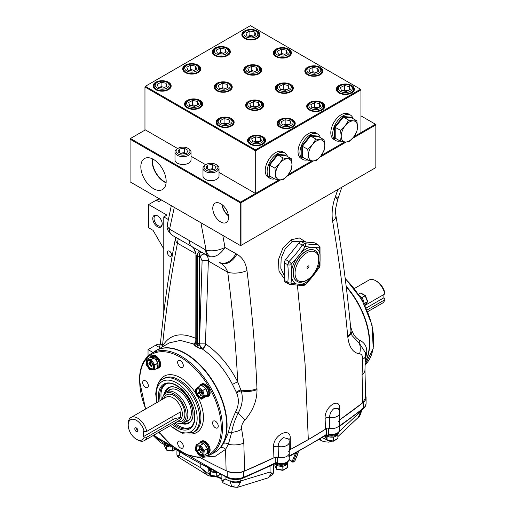 <?xml version="1.0" encoding="UTF-8"?>
<svg xmlns="http://www.w3.org/2000/svg" width="513" height="513" viewBox="0 0 513 513"><rect width="100%" height="100%" fill="white"/><g stroke="black" fill="none" stroke-linecap="round" stroke-linejoin="round"><path stroke-width="0.77" d="M157.485 226.72A6.682 3.854 60 0 1 152.765 218.544A6.682 3.854 60 0 1 157.485 215.813L157.485 215.813A6.682 3.854 60 0 1 162.211 223.995A6.682 3.854 60 0 1 157.485 226.72M157.812 216.018A5.79 3.341 -120 0 0 155.221 215.89A5.79 3.341 -120 0 0 154.336 220.532A5.79 3.341 -120 0 0 158.119 225.63A5.79 3.341 -120 0 0 161.011 225.919A5.79 3.341 -120 0 0 162.198 223.61M169.45 256.083A3.007 1.738 60 0 1 167.488 253.435A3.007 1.738 60 0 1 167.95 251.024A3.007 1.738 60 0 1 169.45 251.171A3.007 1.738 60 0 1 171.419 253.82A3.007 1.738 60 0 1 170.957 256.231A3.007 1.738 60 0 1 169.45 256.083M304.523 241.937L303.061 241.097L292.339 241.674L285.42 248.369L281.182 258.135L280.803 268.228L284.382 275.994M200.859 222.475L206.104 250.209L169.566 229.164L174.369 207.028M196.364 338.618C180.922 331.821 169.694 334.264 162.672 345.942L162.518 345.833C165.956 310.384 170.932 276.18 177.447 243.207L178.197 238.917L172.067 235.14C170.342 234.075 169.508 232.088 169.566 229.164A8.907 6.162 11.2 0 1 167.456 223.995L167.456 223.995C167.706 227.099 164.897 228.227 172.067 235.14L192.054 246.676A13.357 7.714 -60 0 1 189.291 240.565M278.36 457.372L273.897 457.801L273.596 446.919A4.45 2.527 178.1 0 1 278.161 446.419A8.016 4.63 0 0 0 286.895 445.412A8.016 4.63 0 0 0 289.249 442.142A8.016 8.016 0 0 0 288.607 439.006L283.644 437.615C280.239 439.59 278.412 442.527 278.161 446.419L278.36 457.372A8.016 4.63 0 0 0 289.249 453.05A8.016 4.63 180 0 1 277.238 457.064M325.127 418.377A4.45 2.539 178 0 1 329.558 417.531A8.016 4.63 180 0 0 337.278 416.332A8.016 4.63 180 0 0 339.625 413.055A8.016 8.016 0 0 0 338.381 408.771L334.021 408.528C331.206 410.83 329.712 413.824 329.558 417.531L329.763 428.464L325.441 429.234L325.127 418.377C324.312 406.815 340.055 396.395 339.715 408.746A4.45 2.469 -0.8 0 0 338.862 409.637M339.715 408.746L339.625 419.89M328.576 428.246A8.016 4.63 0 0 0 339.625 423.962A8.016 4.63 180 0 1 329.763 428.464M273.596 446.919C272.743 435.261 290.743 426.2 290.281 438.493A4.45 2.462 -0.5 0 0 288.915 439.853M290.281 438.493L290.364 449.491L289.249 450.408M199.974 251.248L201.885 252.351C200.032 251.614 199.236 252.864 199.493 256.115A1.513 0.872 180 0 1 197.351 256.115C197.441 253.185 198.313 251.562 199.974 251.248L193.722 247.638L196.344 255.532A1.513 0.872 180 0 1 195.902 254.916C196.203 254.204 195.677 252.242 194.324 249.029L192.439 246.9L193.722 247.638L177.857 238.481A8.907 8.266 120 0 1 177.819 238.462L172.067 235.14M362.082 374.804A15.14 8.323 -1.9 0 0 364.974 369.693L365.615 397.613L362.723 402.82L362.082 374.804L362.62 359.389C362.723 355.875 361.703 354.034 359.568 353.874C353.053 352.854 349.141 347.295 347.82 337.188L347.731 336.246C344.229 298.598 339.189 260.232 332.616 221.148C331.456 213.568 332.289 205.675 335.104 197.473L337.862 189.509M335.104 197.473A15.14 2.02 19 0 1 337.657 199.647L338.067 198.441L335.528 196.267M332.616 221.148A15.14 7.22 -9.6 0 0 335.893 215.55L335.893 215.55C335.508 212.222 335.464 209.727 335.771 208.054L337.657 199.647M364.974 369.693A15.14 8.323 -1.9 0 0 364.974 369.687L365.487 352.822L359.318 343.223L352.027 335.54L351.007 331.295A15.14 8.388 -5.9 0 0 350.95 330.898M362.62 359.389A15.14 6.502 3.6 0 0 365.468 355.9M359.568 353.874A15.14 12.863 -83.2 0 0 359.318 343.223A4.367 3.251 117.5 0 1 359.716 340.254C364.814 342.78 367.148 346.968 366.724 352.816L365.192 360.382M347.82 337.188A15.14 8.388 -5.9 0 0 351.007 331.295L350.93 330.5C347.455 292.897 342.44 254.576 335.893 215.55M347.731 336.246A15.14 8.259 -5.3 0 0 350.93 330.5M350.488 325.819L350.802 327.025C352.559 333.796 355.535 338.208 359.716 340.254M365.525 354.265A4.367 3.104 -173.2 0 1 366.724 352.816M365.102 362.011A58.777 33.935 -120 0 0 346.237 286.85M202.661 457.282L215.402 456.198L225.553 449.375L226.118 470.703C232.152 473.223 238.314 473.326 244.611 471.011L243.829 443.078L241.668 429.214C241.168 426.053 242.264 422.994 244.977 420.032C253.024 410.612 257.032 400.473 257 389.623L256.968 388.649C255.32 349.937 251.986 310.583 246.977 270.588C245.894 262.964 242.527 257.5 236.871 254.185A15.14 10.003 120 0 1 220.263 262.964C223.822 265.054 226.31 268.139 227.734 272.23C232.569 309.371 235.903 345.948 237.737 381.967C229.478 365.852 218.814 353.2 205.726 344.024A4.367 2.219 -55.4 0 1 202.359 349.045A4.367 1.975 120.2 0 0 205.418 343.864L199.486 343.832L199.608 344.89A4.45 2.571 -120 0 0 202.308 349.071L198.537 347.897A58.777 33.935 -120 0 0 195.158 345.948L193.529 343.999A4.45 2.571 -120 0 0 195.421 344.05L195.799 343.454A1.513 1.077 16 0 0 196.184 344.486A5.97 3.444 60 0 1 195.158 345.948M256.968 388.649A15.14 7.746 177.6 0 1 240.937 389.983A4.367 1.315 -25 0 0 236.269 392.137L236.64 392.932C239.218 399.236 238.872 405.559 235.608 411.907C232.12 419.39 229.689 426.329 228.323 432.722L223.706 443.367L220.212 447.875A4.367 3.347 41.7 0 1 225.553 449.375L228.381 444.277L231.684 432.369C232.645 426.476 234.768 420.096 238.064 413.228C242.271 405.898 243.335 398.447 241.251 390.868L237.737 381.967A4.367 0.603 153.7 0 0 232.485 384.461C224.668 369.411 214.626 357.606 202.359 349.045L199.608 344.89A1.513 0.603 167.9 0 1 197.511 345.249L197.351 256.115M201.885 252.351L205.636 254.519C207.515 255.673 208.419 257.84 208.355 261.021L205.418 343.864M246.977 270.588A15.14 6.784 172.9 0 1 227.734 272.23L208.355 261.021A4.45 2.475 1.8 0 0 202.103 260.905L200.262 256.558L199.493 256.115L199.486 343.832A1.513 0.872 180 0 1 197.351 343.832M205.79 250.081A13.357 7.041 120 0 0 208.143 255.968L205.636 254.519A4.45 3.636 -60 0 0 200.262 256.558M232.485 384.461L236.269 392.137M257 389.623A15.14 7.657 178.3 0 1 241.251 390.868A4.367 1.347 -24.2 0 0 236.64 392.932M244.977 420.032A15.14 1.744 -138.5 0 0 238.064 413.228A4.367 0.391 25.6 0 1 235.608 411.907M241.668 429.214A15.14 9.298 167.6 0 1 231.684 432.369A4.367 2.764 13.2 0 0 228.323 432.722M243.829 443.078A15.14 8.394 177.7 0 1 228.381 444.277A4.367 2.918 33.8 0 0 223.706 443.367M203.462 386.469A40.078 23.136 60 0 1 203.821 387.02M214.004 452.812A58.777 33.935 -120 0 0 220.192 447.894A58.777 33.935 -120 0 0 211.792 379.415A58.777 33.935 -120 0 0 156.119 350.52A58.777 33.935 -120 0 0 155.253 351.052M163.025 346.531A4.367 3.418 -150.5 0 0 162.672 345.942L162.435 346.467A4.367 3.335 -150.4 0 1 162.627 346.762M195.838 253.8L177.447 243.207A8.907 5.867 -169 0 1 175.452 238.423C168.976 271.755 164.025 306.293 160.595 342.03L160.595 342.03A8.907 5.386 -174.5 0 0 162.518 345.833L162.262 346.974M225.534 449.394A4.367 3.347 41.8 0 0 220.192 447.894L220.192 447.894M226.118 470.703A534.347 308.505 180 0 1 199.955 457.493A534.347 308.505 180 0 0 227.208 471.223A13.357 7.714 180 0 0 243.47 471.492A534.347 308.505 180 0 0 273.929 457.788M236.871 254.185L224.97 247.49L222.789 235.377M206.104 250.209A13.357 9.26 101.3 0 0 210.362 256.769C215.787 257.186 220.661 254.095 224.97 247.49C218.416 250.626 212.126 251.53 206.104 250.209M192.054 246.676L208.143 255.968L210.362 256.769M284.382 278.822L278.989 271.172L278.456 259.649L282.996 247.894L291.102 239.789L299.355 237.949L305.928 242.059M273.897 457.801L244.611 471.011M325.441 429.234L308.307 439.596L290.364 449.491M339.837 419.73L362.723 402.82M159.992 433.498A534.347 308.505 180 0 1 158.459 432.465A534.347 308.505 180 0 0 159.992 433.498M168.354 219.545L163.782 216.903L166.937 215.088L148.674 204.546L148.674 227.81L153.079 230.356L163.782 248.901M163.782 312.731L163.782 216.903M148.039 356.067L148.039 349.61L155.599 345.249A10.69 6.169 -60 0 1 160.28 344.422M153.002 352.476L148.039 349.61M160.082 199.172A10.69 6.169 120 0 0 156.228 200.179L158.748 201.635L161.544 200.019M156.228 200.179L148.674 204.546M155.599 345.249L158.748 347.07L159.902 346.403M175.452 238.423L175.638 237.205M196.344 255.532L196.184 344.486M195.902 254.916L195.799 343.454M196.344 343.248A1.513 0.872 180 0 1 195.902 342.626M195.902 341.671A4.367 3.014 -60.2 0 1 193.568 343.973L193.568 343.973A4.367 2.796 114.9 0 0 195.902 341.126M195.427 344.043L193.529 343.999M169.367 342.87L180.358 340.401L193.568 343.973M364.948 305.427L384.795 293.968A13.357 7.714 -120 0 0 375.689 280.714L375.689 280.714A13.357 7.714 -120 0 0 369.014 280.053L354.387 288.492M367.75 311.635L382.371 303.189A13.357 7.714 -120 0 0 384.795 299.784L367.071 310.019M376.952 281.445L375.689 280.714L376.952 281.445A11.575 6.682 60 0 1 384.737 292.481L384.795 293.968M384.795 299.784L384.737 298.303L383.878 297.803L366.186 308.018M383.878 297.803L383.878 294.5M146.756 437.217A13.357 7.714 60 0 1 144.333 440.622A13.357 7.714 60 0 1 137.651 439.962L136.394 439.231A11.575 6.682 -120 0 0 144.179 437.185L146.756 437.217L180.525 417.717A11.132 6.425 0 0 0 172.913 419.602L143.319 436.691L144.179 437.185M143.319 436.691L143.319 430.869L144.179 431.369A11.575 6.682 -120 0 0 136.394 420.327A11.575 6.682 -120 0 0 128.205 425.053L128.205 423.597A13.357 7.714 60 0 1 130.969 417.486A13.357 7.714 60 0 1 137.651 418.146A13.357 7.714 60 0 1 146.756 431.401L180.525 411.901L180.525 417.717M128.205 425.053A11.575 6.682 -120 0 0 136.394 439.231L137.651 439.962M134.816 428.874A2.225 1.282 -120 0 0 136.105 431.401A2.225 1.282 -120 0 0 137.862 431.279A2.225 1.282 -120 0 0 137.965 430.689A2.225 1.282 -120 0 0 135.83 427.759A2.225 1.282 -120 0 0 134.816 428.874M136.657 428.143A1.334 0.769 -120 0 0 136.535 428.605A1.334 0.769 -120 0 0 137.946 430.369M175.664 422.532A16.923 9.766 -120 0 0 178.447 423.334A16.923 9.766 -120 0 0 185.943 412.253A16.923 9.766 -120 0 0 174.176 394.151A16.923 9.766 -120 0 0 162.999 396.581A16.923 9.766 -120 0 0 162.3 399.396M162.999 396.581L163.5 395.356A17.814 10.286 60 0 1 166.359 391.913A17.814 10.286 60 0 1 175.266 392.791A17.814 10.286 60 0 1 186.905 408.489A17.814 10.286 60 0 1 184.173 422.763A17.814 10.286 60 0 1 179.762 423.514L178.447 423.334M144.179 431.369L146.756 431.401M161.377 399.928A24.938 14.396 60 0 1 160.954 395.241A24.938 14.396 60 0 1 165.494 384.224M209.631 455.095L213.844 452.896A58.764 33.929 -120 0 0 226.746 425.591A58.764 33.929 -120 0 0 200.621 365.961A58.764 33.929 -120 0 0 155.099 351.149L151.085 353.701A58.559 33.807 60 0 1 196.453 368.456A58.559 33.807 60 0 1 222.488 427.887A58.559 33.807 60 0 1 209.631 455.095L198.178 457.474L184.994 454.069L171.457 445.316L158.953 432.177M148.353 385.789A4.008 2.315 -120 0 0 146.609 381.755A4.008 2.315 -120 0 0 143.518 380.678A4.008 2.315 -120 0 0 142.691 382.518A4.008 2.315 -120 0 0 144.435 386.545A4.008 2.315 -120 0 0 147.526 387.623A4.008 2.315 -120 0 0 148.353 385.789M183.308 365.609A4.008 2.315 -120 0 0 181.557 361.575A4.008 2.315 -120 0 0 178.466 360.504A4.008 2.315 -120 0 0 177.639 362.338A4.008 2.315 -120 0 0 179.39 366.372A4.008 2.315 -120 0 0 182.474 367.443A4.008 2.315 -120 0 0 183.308 365.609M183.308 446.323A4.008 2.315 -120 0 0 181.557 442.289A4.008 2.315 -120 0 0 178.466 441.218A4.008 2.315 -120 0 0 177.639 443.052A4.008 2.315 -120 0 0 179.39 447.086A4.008 2.315 -120 0 0 182.474 448.157A4.008 2.315 -120 0 0 183.308 446.323M218.256 426.143A4.008 2.315 -120 0 0 216.505 422.109A4.008 2.315 -120 0 0 213.421 421.038A4.008 2.315 -120 0 0 212.587 422.872A4.008 2.315 -120 0 0 214.338 426.906A4.008 2.315 -120 0 0 217.429 427.977A4.008 2.315 -120 0 0 218.256 426.143M203.571 386.436A4.008 2.315 -120 0 0 203.212 386.571M190.394 427.361A24.938 14.396 60 0 1 174.734 423.071M168.129 390.887A18.077 10.44 60 0 1 174.234 389.027A18.077 10.44 60 0 1 178.582 390.662A18.077 10.44 60 0 1 190.605 417.383A18.077 10.44 60 0 1 185.943 421.737M168.367 391.188A17.814 10.286 60 0 1 174.426 389.059M190.669 417.204A17.814 10.286 60 0 1 185.802 421.391M202.641 450.76A4.861 2.809 -120 0 0 197.03 446.227A4.861 2.809 -120 0 0 196.28 450.125A4.861 2.809 -120 0 0 201.891 454.653A4.861 2.809 -120 0 0 202.641 450.76M197.396 446.073A4.861 2.809 -120 0 0 196.973 449.728A4.861 2.809 -120 0 0 202.212 454.415M206.963 448.016L204.257 444.053A6.22 3.591 60 0 1 206.963 448.016L207.367 448.612L203.994 450.715L207.451 448.881L207.38 449.433A6.22 3.591 60 0 1 206.938 453.075L206.867 453.627L203.392 455.659L206.675 453.736M200.032 442.931A6.22 3.591 60 0 1 203.167 443.251L200.012 442.937A6.22 3.591 60 0 1 200.032 442.931L201.308 442.193A6.22 3.591 60 0 1 208.483 447.984A6.22 3.591 60 0 1 207.528 452.966L206.906 453.325M199.788 442.918A6.99 4.033 60 0 1 200.923 441.526L201.692 441.084A6.99 4.033 60 0 1 209.753 447.592A6.99 4.033 60 0 1 208.682 453.191L207.912 453.633A6.99 4.033 60 0 1 206.386 453.947M200.923 441.526A6.99 4.033 60 0 1 208.99 448.035A6.99 4.033 60 0 1 207.912 453.633M206.938 453.075L207.38 449.433M203.167 443.251L203.642 443.303L200.333 445.348L203.853 443.456L204.257 444.053M201.102 449.638A1.129 0.654 60 0 1 200.057 448.535L199.788 447.612L199.044 447.535L199.32 448.465A1.129 0.654 60 0 1 199.147 449.369A1.129 0.654 60 0 1 198.884 449.42L198.223 449.35L198.525 450.382L199.191 450.446A1.129 0.654 60 0 1 200.237 451.549L200.512 452.479L201.25 452.556L200.974 451.626A1.129 0.654 60 0 1 201.147 450.722A1.129 0.654 60 0 1 201.41 450.67L202.077 450.735L201.769 449.709L201.102 449.638M200.339 449.099L198.525 450.382M200.916 451.158L200.237 451.549M200.788 449.529L199.191 450.446M201.962 450.35L201.41 450.67M199.435 455.178L203.392 455.659L202.731 455.236L203.276 450.824L200.006 446.028L196.19 445.65L196.062 444.918L200.012 442.937M196.062 444.918L195.645 450.061L199.115 455.23M199.955 449.555L200.173 449.882M200.333 445.348L200.006 446.028M203.994 450.715L203.276 450.824M150.604 357.317A6.22 3.591 60 0 1 153.74 357.644L150.585 357.33A6.22 3.591 60 0 1 150.604 357.317L151.88 356.58A6.22 3.591 60 0 1 157.382 359.087L155.907 360.017L154.83 358.44A6.22 3.591 60 0 1 156.106 359.825M156.17 359.914A6.22 3.591 60 0 1 157.536 362.402L155.971 360.107L157.453 359.177A6.22 3.591 60 0 1 159.056 362.377A6.22 3.591 60 0 1 158.1 367.353L157.478 367.718M157.536 362.402L157.94 362.999L154.567 365.109L158.023 363.268L157.953 363.82A6.22 3.591 60 0 1 157.51 367.468L157.44 368.013L153.964 370.046L157.247 368.129M150.36 357.305A6.99 4.033 60 0 1 151.495 355.913L152.265 355.471A6.99 4.033 60 0 1 160.325 361.986A6.99 4.033 60 0 1 159.254 367.577L158.485 368.02A6.99 4.033 60 0 1 156.959 368.34M151.495 355.913A6.99 4.033 60 0 1 159.562 362.428A6.99 4.033 60 0 1 158.485 368.02M146.853 364.512A4.861 2.809 -120 0 0 152.464 369.046A4.861 2.809 -120 0 0 153.214 365.147A4.861 2.809 -120 0 0 147.603 360.62A4.861 2.809 -120 0 0 146.853 364.512M147.968 360.459A4.861 2.809 -120 0 0 147.545 364.115A4.861 2.809 -120 0 0 152.784 368.802M151.547 366.013A1.129 0.654 60 0 1 151.72 365.109A1.129 0.654 60 0 1 151.983 365.057L152.65 365.128L152.342 364.095L151.675 364.031A1.129 0.654 60 0 1 150.63 362.928L150.36 361.998L149.616 361.928L149.892 362.851A1.129 0.654 60 0 1 149.719 363.755A1.129 0.654 60 0 1 149.456 363.807L148.796 363.743L149.097 364.769L149.764 364.839A1.129 0.654 60 0 1 150.809 365.942L151.085 366.866L151.822 366.942L151.547 366.013M152.534 364.743L151.983 365.057M150.508 362.499L149.892 362.851M151.694 366.513L151.085 366.866M150.969 363.691L149.097 364.769M157.953 363.82L157.51 367.468M150.008 369.572L153.304 369.623L153.849 365.211L154.567 365.109M153.304 369.623L153.945 370.046L149.681 369.616M153.849 365.211L150.578 360.421L150.905 359.735L154.426 357.843L154.83 358.44M153.74 357.644L150.905 359.735M146.635 359.312L146.763 360.036L146.635 359.312L150.585 357.33M157.036 359.414L157.382 359.087M149.687 369.616L149.488 369.245L149.687 369.616M146.025 364.249L149.488 369.245M201.474 385.301A6.534 3.777 60 0 0 201.372 385.289A6.534 3.777 60 0 0 201.276 385.282L197.96 387.264L201.474 385.301L201.981 385.673A6.22 3.591 60 0 1 205.36 388.142L205.873 388.514L202.539 390.611L206.04 388.758L206.239 389.425A6.22 3.591 60 0 1 207.541 393.817L206.239 389.425M198.076 387.129L197.883 388.052L195.37 390.38L196.909 395.818M199.467 386.327A6.22 3.591 60 0 1 200.032 385.853L201.308 385.116A6.22 3.591 60 0 1 202.738 384.84A6.22 3.591 60 0 1 207.803 389.207A6.22 3.591 60 0 1 208.111 395.401L206.829 396.139L206.566 395.754L207.393 394.991A6.22 3.591 60 0 1 206.829 396.139M200.032 385.853A6.22 3.591 60 0 1 200.718 385.603M198.146 388.937A4.861 2.809 -120 0 0 197.03 389.155A4.861 2.809 -120 0 0 196.601 393.92A4.861 2.809 -120 0 0 200.775 397.793A4.861 2.809 -120 0 0 201.891 397.581A4.861 2.809 -120 0 0 202.321 392.817A4.861 2.809 -120 0 0 198.146 388.937M197.396 389.001A4.861 2.809 -120 0 0 197.428 393.837A4.861 2.809 -120 0 0 201.462 397.395A4.861 2.809 -120 0 0 202.212 397.338M199.698 386.097A6.99 4.033 60 0 1 200.923 384.449L201.692 384.006A6.99 4.033 60 0 1 203.302 383.698A6.99 4.033 60 0 1 209.298 389.264A6.99 4.033 60 0 1 208.682 396.113L207.912 396.555A6.99 4.033 60 0 1 206.303 396.87A6.99 4.033 60 0 1 205.88 396.799M200.923 384.449A6.99 4.033 60 0 1 202.532 384.141A6.99 4.033 60 0 1 208.528 389.707A6.99 4.033 60 0 1 207.912 396.555M199.281 390.483L199.512 391.278M208.066 395.452L206.784 396.19A6.22 3.591 60 0 1 206.252 396.632L207.528 395.895A6.22 3.591 60 0 0 208.066 395.452L208.054 395.433M206.88 396.139A6.22 3.591 60 0 1 206.117 396.171M207.541 393.817L207.733 394.478A6.534 3.777 60 0 1 207.707 394.702L207.393 394.991M199.32 391.387A1.129 0.654 60 0 1 199.147 392.291A1.129 0.654 60 0 1 198.884 392.342L198.223 392.278L198.525 393.304L199.191 393.375A1.129 0.654 60 0 1 200.237 394.478L200.512 395.408L201.25 395.478L200.974 394.555A1.129 0.654 60 0 1 201.147 393.644A1.129 0.654 60 0 1 201.41 393.599L202.077 393.663L201.769 392.631L201.102 392.567A1.129 0.654 60 0 1 200.057 391.464L199.788 390.534L199.044 390.464L199.32 391.387L199.935 391.034M200.339 392.028L198.525 393.304M200.916 394.087L200.237 394.478M201.122 395.048L200.512 395.408M196.947 395.696L201.487 399.165L201.038 398.684L203.552 396.357L204.507 396.549L207.707 394.702M206.252 396.632A6.22 3.591 60 0 1 205.315 396.915L201.487 399.165M207.733 394.478L204.309 396.562M202.539 390.611L201.975 391.041L197.883 388.052M205.315 396.915L206.566 395.754M205.36 388.142L201.981 385.673M195.37 389.63L197.967 387.232M195.139 389.867L195.37 390.38L195.139 389.867M346.166 286.241A58.764 33.929 60 0 1 365.083 362.37M364.256 303.606A4.861 2.809 60 0 1 364.031 303.6A6.22 3.591 -120 0 0 364.031 303.433A6.22 3.591 -120 0 0 363.993 302.779A6.22 3.591 -120 0 0 362.287 298.38A6.22 3.591 -120 0 0 361.338 297.194A6.22 3.591 -120 0 0 359.485 295.738M362.729 301.522A6.99 4.033 -120 0 0 360.639 297.893M364.147 303.831L367.667 301.593L364.249 303.44L363.993 302.779M364.846 305.216L367.667 301.593L367.436 301.15M362.287 298.38L362.031 297.72L365.359 295.635L361.851 297.495L361.338 297.194M358.536 294.276L360.735 292.968L358.497 294.212M361.248 293.449L360.735 292.968M339.625 413.055L339.625 423.962A8.016 4.63 0 0 0 338.561 421.66M339.811 419.749A534.347 308.505 0 0 0 363.55 402.16A13.357 7.714 0 0 0 366.083 397.646A13.357 7.714 0 0 0 365.589 395.561M288.652 451.299A8.016 4.63 180 0 1 289.249 453.05L289.249 442.142M289.249 450.074A534.347 308.505 0 0 0 326.582 428.509M359.985 413.221L358.311 417.37C359.748 416.415 360.838 414.074 361.575 410.342L361.575 410.342A8.907 5.726 -174.8 0 1 359.985 413.221L359.94 412.17A8.907 5.143 0 0 0 361.453 410.169M322.254 437.64L326.807 439.84M329.609 440.693A1.783 0.494 89.9 0 1 329.59 440.725L322.158 437.704M320.253 438.884A8.907 5.457 116.7 0 0 322.061 440.943L323.972 441.712L328.576 442.135L332.065 441.071M339.164 431.632L359.94 412.17L359.94 411.355M223.546 482.996C222.187 482.81 222.693 481.47 225.066 478.975C222.103 480.713 221.257 481.374 222.527 480.957M273.237 464.573L273.237 473.14A1.783 1.77 33.3 0 1 272.948 474.044L272.948 474.044A1.783 1.77 33.3 0 1 272.922 474.083L271.39 473.736L268.087 477.879L272.916 474.089L273.384 472.992A1.783 1.231 18.3 0 0 273.429 472.665L273.237 473.14L271.787 473.198A1.783 1.552 137.5 0 1 271.39 473.736L270.062 472.011L240.86 480.918A8.907 5.143 180 0 1 230.016 480.739L229.997 481.123A8.907 5.611 6.3 0 0 240.668 482.105L237.468 487.35L268.087 477.879M273.384 472.992L273.429 464.483M240.86 478.873L240.668 482.105M225.066 476.667L225.066 478.975L229.997 481.123L231.863 486.863L234.563 485.991M221.866 478.488L217.14 476.301M213.754 476.295L214.222 475.769M210.317 475.121L200.795 467.798L207.541 475.198L177.735 456.724L176.921 455.114L176.921 450.709M211.221 475.269L210.003 476.115L207.541 475.198M164.673 443.957L156.067 437.223M153.656 435.556L154.003 436.416L153.207 435.499M157.831 438.891L160.293 442.469L154.003 436.416M163.91 444.258L164.365 443.899M178.659 455.775C177.261 457.083 177.479 457.025 179.319 455.608L176.921 455.114M200.795 464.38L200.795 467.798L179.319 455.608M271.787 473.198L270.062 472.011L270.062 466.099M293.545 461.918A0.891 0.526 -119.6 0 1 293.442 462.008L292.115 462.046L292.141 461.527A0.891 0.686 34.1 0 0 293.269 461.79L294.789 460.911L297.553 454.447L298.149 451.741M296.771 452.492L293.269 461.79M289.223 459.282L292.141 461.527L295.437 453.216M294.789 460.911A0.891 0.712 32.7 0 0 294.988 460.719L293.763 461.828M326.069 435.236A6.22 3.591 0 0 0 326.698 435.8A6.22 3.591 0 0 0 327.211 436.14A6.22 3.591 0 0 0 327.794 436.435A6.22 3.591 0 0 0 332.456 437.159A6.22 3.591 0 0 0 333.957 436.922A6.22 3.591 0 0 0 337.368 434.953A6.22 3.591 0 0 0 337.772 434.088A6.22 3.591 0 0 0 337.791 434.004M328.173 434.748A6.99 4.033 0 0 0 336.894 433.876M326.621 434.947A6.99 4.033 0 0 0 326.666 434.973A6.99 4.033 0 0 0 333.963 435.922A6.99 4.033 0 0 0 338.567 432.517M326.698 435.8L326.986 440.212L327.095 436.326L327.794 436.435M325.261 435.749L326.986 440.212L327.48 440.231M332.456 437.159L333.155 437.268L333.303 441.186L333.444 437.223L333.957 436.922M337.368 434.953L337.887 434.658L337.926 438.519L337.772 434.088M337.246 438.718L337.926 438.519M275.237 463.649A6.22 3.591 0 0 0 276.315 464.887A6.22 3.591 0 0 0 276.834 465.227A6.22 3.591 0 0 0 277.418 465.522A6.22 3.591 0 0 0 282.073 466.246A6.22 3.591 0 0 0 283.58 466.009A6.22 3.591 0 0 0 286.991 464.041A6.22 3.591 0 0 0 287.395 463.175A6.22 3.591 0 0 0 287.408 463.092M275.564 463.566A6.99 4.033 0 0 0 276.289 464.06A6.99 4.033 0 0 0 283.586 465.009A6.99 4.033 0 0 0 288.184 461.604M286.991 464.041L287.504 463.746L287.543 467.606L287.395 463.175M277.039 463.553A6.99 4.033 0 0 0 286.517 462.963M276.565 469.215L274.897 465.631L274.878 463.778M276.315 464.887L276.61 469.299L276.712 465.413L277.418 465.522M274.917 465.65L276.61 469.299L277.103 469.318L276.61 469.299M282.073 466.246L282.778 466.355L282.926 470.274L283.067 466.311L283.58 466.009M287.543 467.606L286.87 467.805M209.727 469.081A6.99 4.033 0 0 0 210.163 469.357A6.99 4.033 0 0 0 211.324 469.895M208.323 468.356A6.99 4.033 0 0 0 210.163 470.241A6.99 4.033 0 0 0 214.293 471.396M209.009 469.363L209.009 469.581A6.22 3.591 0 0 0 210.195 471.069A6.22 3.591 0 0 0 210.708 471.409A6.22 3.591 0 0 0 211.298 471.704A6.22 3.591 0 0 0 215.954 472.422A6.22 3.591 0 0 0 216.287 472.396M210.195 471.069L210.381 475.166L208.791 471.832L208.759 469.074M210.484 475.48L210.978 475.5L210.484 475.48L210.593 471.594L211.298 471.704M216.659 472.576L216.8 476.455L216.941 472.717M215.954 472.422L216.524 472.511M164.929 443.912L164.929 444.13A6.22 3.591 0 0 0 166.109 445.617A6.22 3.591 0 0 0 166.629 445.957A6.22 3.591 0 0 0 167.212 446.252A6.22 3.591 0 0 0 170.951 447.009M165.481 443.508A6.99 4.033 0 0 0 166.084 443.905A6.99 4.033 0 0 0 166.161 443.95M164.141 442.636A6.99 4.033 0 0 0 166.084 444.79A6.99 4.033 0 0 0 169.059 445.81M166.359 449.946L164.699 446.361L164.673 443.623M166.109 445.617L166.404 450.029L166.513 446.143L167.212 446.252M164.711 446.381L166.404 450.029L166.898 450.048L166.404 450.029M172.573 448.029L172.721 451.004L172.862 448.208M314.777 250.427A17.814 10.286 120 0 0 314.693 250.382A17.814 10.286 120 0 0 305.793 251.261A17.814 10.286 120 0 0 294.154 266.959A17.814 10.286 120 0 0 296.886 281.233A17.814 10.286 120 0 0 296.963 281.278M307.986 268.164A1.334 0.769 120 0 0 308.858 266.991A1.334 0.769 120 0 0 308.653 265.92A1.334 0.769 120 0 0 307.986 265.984A1.334 0.769 120 0 0 307.114 267.164A1.334 0.769 120 0 0 307.319 268.228A1.334 0.769 120 0 0 307.986 268.164M291.506 276.725A86.735 50.075 60 0 1 291.044 282.875L291.371 283.336A86.735 18.327 21.2 0 0 296.642 284.035L300.656 284.388A20.462 11.812 120 0 0 310.929 278.463L314.937 273.474A20.462 11.812 120 0 0 320.074 260.232L320.074 254.884A86.735 50.075 -120 0 0 319.612 248.202L319.285 247.741A86.735 18.327 -158.8 0 1 314.937 247.58L310.929 247.221A86.735 18.327 -158.8 0 1 305.652 246.522L305.004 246.9A86.735 68.409 144.9 0 1 300.656 253.153L296.642 258.142A20.462 11.812 120 0 0 291.506 271.377L291.506 276.725A20.462 11.812 120 0 0 296.642 284.035M296.642 258.142A86.735 68.409 144.9 0 1 291.371 263.862L291.044 264.695A86.735 50.075 60 0 1 291.506 271.377M291.044 264.695A2.674 1.334 174 0 1 287.761 264.759L289.018 261.515A84.138 66.357 -35.1 0 0 302.24 245.06L304.76 243.604A84.138 17.782 21.2 0 0 317.983 244.784A2.674 2.289 90.2 0 1 319.285 247.741M320.009 265.619L319.291 267.555A2.674 0.757 -147.4 0 0 319.285 267.215L319.612 266.382A2.674 1.725 -173.2 0 0 320.009 265.619L320.016 247.388A2.674 1.334 174 0 1 319.612 248.202M314.604 242.835L317.983 244.784L315.129 242.995A3.565 2.058 120 0 0 314.604 242.835L301.381 241.655A3.565 2.058 120 0 0 298.861 243.111L285.638 259.559A3.565 2.058 120 0 0 284.382 262.81L284.382 280.438A3.565 2.058 120 0 0 285.119 282.073L289.556 284.388L303.177 285.6L305.716 284.446L319.291 267.555M314.937 273.474A86.735 68.409 -35.1 0 0 319.285 267.215M319.612 266.382A86.735 50.075 -120 0 0 320.074 260.232M320.074 254.884A20.462 11.812 120 0 0 314.937 247.58M301.381 241.655L304.76 243.604A2.674 1.892 98.7 0 1 305.652 246.522M289.018 284.183L287.761 282.394L284.382 280.438M300.656 284.388A86.735 18.327 21.2 0 0 305.004 284.555L305.652 284.176A2.674 0.359 44.8 0 1 305.716 284.446M305.652 284.176A86.735 68.409 -35.1 0 0 310.929 278.463M310.929 247.221A20.462 11.812 120 0 0 300.656 253.153M298.861 243.111L302.24 245.06A2.674 0.757 32.6 0 1 305.004 246.9M291.371 263.862A2.674 0.359 -135.2 0 0 289.018 261.515L285.638 259.559M291.044 282.875A2.674 1.725 -173.2 0 1 287.761 282.394A84.138 48.575 -120 0 0 287.761 264.759L284.382 262.81M291.371 283.336A2.674 1.892 98.7 0 1 289.556 284.388M305.004 284.555A2.674 2.289 90.2 0 1 303.177 285.6M222.251 204.783A10.414 6.015 -120 0 0 228.432 215.498M220.68 203.699A11.183 6.457 -120 0 0 215.21 203.077A11.183 6.457 -120 0 0 213.344 211.997A11.183 6.457 -120 0 0 220.68 221.962A11.183 6.457 -120 0 0 226.393 222.45A11.183 6.457 -120 0 0 227.958 213.446A11.183 6.457 -120 0 0 220.68 203.699M221.962 204.559A10.811 6.239 -120 0 0 228.484 215.864M152.521 158.902A16.967 9.798 -120 0 0 152.393 160.832A16.967 9.798 -120 0 0 166.129 182.468M153.502 159.421A17.91 10.337 -120 0 0 144.737 158.427A17.91 10.337 -120 0 0 141.748 172.714A17.91 10.337 -120 0 0 153.502 188.669A17.91 10.337 -120 0 0 162.64 189.444A17.91 10.337 -120 0 0 165.148 175.029A17.91 10.337 -120 0 0 153.502 159.421M152.175 158.735A17.448 10.074 -120 0 0 164.391 182.006A17.448 10.074 -120 0 0 166.097 182.852M353.996 136.605L375.439 124.223L375.837 124.454L360.947 115.855M145.359 129.892L177.678 148.552L145.359 129.892L130.071 138.722L130.071 139.183L130.469 138.491L240.597 202.071L240.995 202.763L240.193 202.763L130.071 139.183L130.071 181.846L240.193 245.432L240.193 202.763L240.597 202.071L279.187 179.794L255.487 193.478L219.019 172.419L255.487 193.478L279.187 179.794M375.439 124.223L375.837 124.916L352.54 138.369M346.172 142.043L319.746 157.299M313.379 160.973L286.959 176.228M280.592 179.903L240.995 202.763L240.995 245.432L240.597 245.663L130.071 181.846M288.415 174.465L311.975 160.864M321.202 155.535L344.768 141.928M375.439 167.809L240.597 245.663L240.193 245.432L240.995 245.432L375.439 167.809M375.837 167.578L375.837 124.916M309.358 110.013L309.358 110.013A9.048 5.226 180 0 1 309.358 102.619A9.048 5.226 180 0 1 322.158 102.619A9.048 5.226 180 0 1 322.158 110.013A9.048 5.226 180 0 1 309.358 110.013M321.952 110.128A8.484 4.899 0 0 0 324.242 106.781A8.484 4.899 0 0 0 321.754 103.312A8.484 4.899 0 0 0 320.875 102.876M310.641 102.876A8.484 4.899 0 0 0 307.274 106.781A8.484 4.899 0 0 0 309.563 110.128M244.489 38.392L244.489 38.392A9.048 5.226 180 0 1 244.489 31.004A9.048 5.226 180 0 1 257.289 31.004A9.048 5.226 180 0 1 257.289 38.392A9.048 5.226 180 0 1 244.489 38.392M257.084 38.507A8.484 4.899 0 0 0 259.373 35.16A8.484 4.899 0 0 0 256.885 31.697A8.484 4.899 0 0 0 256.006 31.255M245.772 31.255A8.484 4.899 0 0 0 242.405 35.16A8.484 4.899 0 0 0 244.695 38.507M214.902 55.475L214.902 55.475A9.048 5.226 180 0 1 214.902 48.087A9.048 5.226 180 0 1 227.695 48.087A9.048 5.226 180 0 1 227.695 55.475A9.048 5.226 180 0 1 214.902 55.475M227.49 55.59A8.484 4.899 0 0 0 229.779 52.243A8.484 4.899 0 0 0 227.297 48.78A8.484 4.899 0 0 0 226.419 48.337M216.178 48.337A8.484 4.899 0 0 0 212.812 52.243A8.484 4.899 0 0 0 215.107 55.59M185.308 72.557L185.308 72.557A9.048 5.226 180 0 1 185.308 65.17A9.048 5.226 180 0 1 198.101 65.17A9.048 5.226 180 0 1 198.101 72.557A9.048 5.226 180 0 1 185.308 72.557M197.896 72.673A8.484 4.899 0 0 0 200.192 69.326A8.484 4.899 0 0 0 197.704 65.863A8.484 4.899 0 0 0 196.825 65.42M186.585 65.42A8.484 4.899 0 0 0 183.224 69.326A8.484 4.899 0 0 0 185.514 72.673M155.715 89.64L155.715 89.64A9.048 5.226 180 0 1 155.715 82.253A9.048 5.226 180 0 1 168.514 82.253A9.048 5.226 180 0 1 168.514 89.64A9.048 5.226 180 0 1 155.715 89.64M168.309 89.756A8.484 4.899 0 0 0 170.598 86.408A8.484 4.899 0 0 0 168.11 82.946A8.484 4.899 0 0 0 167.232 82.503M156.997 82.503A8.484 4.899 0 0 0 153.631 86.408A8.484 4.899 0 0 0 155.92 89.756M187.2 107.82L187.2 107.82A9.048 5.226 180 0 1 187.2 100.433A9.048 5.226 180 0 1 199.999 100.433A9.048 5.226 180 0 1 199.999 107.82A9.048 5.226 180 0 1 187.2 107.82M199.794 107.935A8.484 4.899 0 0 0 202.084 104.588A8.484 4.899 0 0 0 199.602 101.125A8.484 4.899 0 0 0 198.723 100.683M188.483 100.683A8.484 4.899 0 0 0 185.116 104.588A8.484 4.899 0 0 0 187.412 107.935M216.794 90.737L216.794 90.737A9.048 5.226 180 0 1 216.794 83.35A9.048 5.226 180 0 1 229.593 83.35A9.048 5.226 180 0 1 229.593 90.737A9.048 5.226 180 0 1 216.794 90.737M229.382 90.852A8.484 4.899 0 0 0 231.677 87.505A8.484 4.899 0 0 0 229.189 84.042A8.484 4.899 0 0 0 228.311 83.6M218.076 83.6A8.484 4.899 0 0 0 214.71 87.505A8.484 4.899 0 0 0 216.999 90.852M246.387 73.654L246.387 73.654A9.048 5.226 180 0 1 246.387 66.267A9.048 5.226 180 0 1 259.18 66.267A9.048 5.226 180 0 1 259.18 73.654A9.048 5.226 180 0 1 246.387 73.654M258.975 73.769A8.484 4.899 0 0 0 261.264 70.422A8.484 4.899 0 0 0 258.783 66.959A8.484 4.899 0 0 0 257.904 66.517M247.664 66.517A8.484 4.899 0 0 0 244.303 70.422A8.484 4.899 0 0 0 246.593 73.769M275.975 56.571L275.975 56.571A9.048 5.226 180 0 1 275.975 49.177A9.048 5.226 180 0 1 288.774 49.177A9.048 5.226 180 0 1 288.774 56.571A9.048 5.226 180 0 1 275.975 56.571M288.569 56.687A8.484 4.899 0 0 0 290.858 53.333A8.484 4.899 0 0 0 288.377 49.87A8.484 4.899 0 0 0 287.492 49.428M277.257 49.428A8.484 4.899 0 0 0 273.891 53.333A8.484 4.899 0 0 0 276.186 56.687M307.467 74.744L307.467 74.744A9.048 5.226 180 0 1 307.467 67.357A9.048 5.226 180 0 1 320.259 67.357A9.048 5.226 180 0 1 320.259 74.744A9.048 5.226 180 0 1 307.467 74.744M320.054 74.86A8.484 4.899 0 0 0 322.344 71.512A8.484 4.899 0 0 0 319.862 68.049A8.484 4.899 0 0 0 318.983 67.607M308.743 67.607A8.484 4.899 0 0 0 305.382 71.512A8.484 4.899 0 0 0 307.672 74.86M277.873 91.833L277.873 91.833A9.048 5.226 180 0 1 277.873 84.446A9.048 5.226 180 0 1 290.666 84.446A9.048 5.226 180 0 1 290.672 91.833A9.048 5.226 180 0 1 277.873 91.833M290.461 91.949A8.484 4.899 0 0 0 292.756 88.602A8.484 4.899 0 0 0 290.268 85.139A8.484 4.899 0 0 0 289.39 84.696M279.149 84.696A8.484 4.899 0 0 0 275.789 88.602A8.484 4.899 0 0 0 278.078 91.949M248.279 108.916L248.279 108.916A9.048 5.226 180 0 1 248.279 101.529A9.048 5.226 180 0 1 261.079 101.529A9.048 5.226 180 0 1 261.079 108.916A9.048 5.226 180 0 1 248.279 108.916M260.873 109.032A8.484 4.899 0 0 0 263.163 105.684A8.484 4.899 0 0 0 260.681 102.222A8.484 4.899 0 0 0 259.796 101.779M249.562 101.779A8.484 4.899 0 0 0 246.195 105.684A8.484 4.899 0 0 0 248.491 109.032M218.692 125.999L218.692 125.999A9.048 5.226 180 0 1 218.692 118.612A9.048 5.226 180 0 1 231.485 118.612A9.048 5.226 180 0 1 231.485 125.999A9.048 5.226 180 0 1 218.692 125.999M231.28 126.115A8.484 4.899 0 0 0 233.569 122.767A8.484 4.899 0 0 0 231.087 119.305A8.484 4.899 0 0 0 230.209 118.862M219.968 118.862A8.484 4.899 0 0 0 216.608 122.767A8.484 4.899 0 0 0 218.897 126.115M250.177 144.179L250.177 144.179A9.048 5.226 180 0 1 250.177 136.791A9.048 5.226 180 0 1 262.97 136.791A9.048 5.226 180 0 1 262.97 144.179A9.048 5.226 180 0 1 250.177 144.179M262.765 144.294A8.484 4.899 0 0 0 265.061 140.947A8.484 4.899 0 0 0 262.573 137.484A8.484 4.899 0 0 0 261.694 137.042M251.453 137.042A8.484 4.899 0 0 0 248.093 140.947A8.484 4.899 0 0 0 250.382 144.294M279.771 127.096L279.771 127.096A9.048 5.226 180 0 1 279.771 119.709A9.048 5.226 180 0 1 292.564 119.709A9.048 5.226 180 0 1 292.564 127.096A9.048 5.226 180 0 1 279.771 127.096M292.359 127.211A8.484 4.899 0 0 0 294.648 123.864A8.484 4.899 0 0 0 292.166 120.401A8.484 4.899 0 0 0 291.288 119.959M281.047 119.959A8.484 4.899 0 0 0 277.68 123.864A8.484 4.899 0 0 0 279.976 127.211M338.952 92.924L338.952 92.924A9.048 5.226 180 0 1 338.952 85.536A9.048 5.226 180 0 1 351.745 85.536A9.048 5.226 180 0 1 351.745 92.924A9.048 5.226 180 0 1 338.952 92.924M351.54 93.039A8.484 4.899 0 0 0 353.829 89.692A8.484 4.899 0 0 0 351.347 86.229A8.484 4.899 0 0 0 350.469 85.786M340.228 85.786A8.484 4.899 0 0 0 336.868 89.692A8.484 4.899 0 0 0 339.157 93.039M360.543 89.23L360.947 89.922L255.884 150.578L255.884 193.247L255.089 193.247L255.089 150.578L255.487 149.886L360.543 89.23L360.947 89.461L250.415 25.65L145.359 86.306L255.487 149.886L255.884 150.578L255.089 150.578L144.961 86.998L145.359 86.306M191.028 156.26L205.668 164.711L191.028 156.26M144.961 86.998L144.961 129.661M360.947 132.591L360.947 89.922M353.066 118.663A14.697 8.484 120 0 0 350.443 115.079A14.697 8.484 120 0 0 339.119 119.016A14.697 8.484 120 0 0 332.706 133.803A14.697 8.484 120 0 0 335.746 140.53A14.697 8.484 120 0 0 340.157 141.011M350.443 115.079L348.551 113.989A14.697 8.484 120 0 0 337.227 117.926A14.697 8.484 120 0 0 330.814 132.713A14.697 8.484 120 0 0 333.86 139.44L335.746 140.53M345.3 125.621L348.66 120.113L353.483 120.901A11.568 6.682 120 0 0 345.3 125.621A11.568 6.682 120 0 0 341.216 136.163A11.568 6.682 120 0 0 345.3 141.986A11.568 6.682 120 0 0 353.483 137.26L348.66 141.928L345.3 141.986L340.485 141.197L341.216 136.163L340.485 130.289L345.3 125.621M353.483 120.901L356.843 120.844L357.574 126.717A11.568 6.682 120 0 0 353.483 120.901M353.483 137.26A11.568 6.682 120 0 0 357.574 126.717L356.843 131.751L353.483 137.26M334.598 127.051L343.094 116.483L351.591 117.24L351.591 117.81L343.409 117.079L335.233 127.256L335.233 138.164L334.598 138.375L334.598 127.051L340.485 130.289M351.591 117.81L351.591 117.24L351.591 117.81L356.843 120.844M343.094 116.483L343.409 117.079L348.66 120.113M340.485 141.197L335.233 138.164L334.598 138.375L335.778 138.478M320.272 137.593A14.697 8.484 120 0 0 317.65 134.015A14.697 8.484 120 0 0 306.332 137.952A14.697 8.484 120 0 0 299.913 152.739A14.697 8.484 120 0 0 302.959 159.466A14.697 8.484 120 0 0 307.37 159.941M317.65 134.015L315.764 132.925A14.697 8.484 120 0 0 304.44 136.856A14.697 8.484 120 0 0 298.027 151.649A14.697 8.484 120 0 0 301.067 158.376L302.959 159.466M312.513 144.557L315.873 139.042L320.696 139.831A11.568 6.682 120 0 0 312.513 144.557A11.568 6.682 120 0 0 308.422 155.099A11.568 6.682 120 0 0 312.513 160.915A11.568 6.682 120 0 0 320.696 156.196L315.873 160.858L312.513 160.915L307.691 160.127L308.422 155.099L307.691 149.219L312.513 144.557M320.696 139.831L324.049 139.773L324.78 145.654A11.568 6.682 120 0 0 320.696 139.831M320.696 156.196A11.568 6.682 120 0 0 324.78 145.654L324.049 150.681L320.696 156.196M301.811 145.981L310.307 135.413L318.797 136.169L318.797 136.747L310.621 136.016L302.439 146.192L302.439 157.093L301.811 157.305L301.811 145.981L307.691 149.219M318.797 136.747L318.797 136.169L318.797 136.747L324.049 139.773M310.307 135.413L310.621 136.016L315.873 139.042M307.691 160.127L302.439 157.093L301.811 157.305L302.984 157.414M287.479 156.523A14.697 8.484 120 0 0 284.862 152.945A14.697 8.484 120 0 0 273.538 156.882A14.697 8.484 120 0 0 267.126 171.669A14.697 8.484 120 0 0 270.165 178.396A14.697 8.484 120 0 0 274.577 178.877M284.862 152.945L282.971 151.854A14.697 8.484 120 0 0 271.646 155.792A14.697 8.484 120 0 0 265.234 170.579A14.697 8.484 120 0 0 268.28 177.306L270.165 178.396M279.72 163.487L283.08 157.978L287.902 158.761A11.568 6.682 120 0 0 279.72 163.487A11.568 6.682 120 0 0 275.635 174.029A11.568 6.682 120 0 0 279.72 179.845A11.568 6.682 120 0 0 287.902 175.125L283.08 179.794L279.72 179.845L274.904 179.063L275.635 174.029L274.904 168.155L279.72 163.487M287.902 158.761L291.262 158.709L291.993 164.583A11.568 6.682 120 0 0 287.902 158.761M287.902 175.125A11.568 6.682 120 0 0 291.993 164.583L291.262 169.617L287.902 175.125M269.017 164.91L277.514 154.342L286.01 155.099L286.01 155.676L277.828 154.945L269.652 165.122L269.652 176.03L269.017 176.235L269.017 164.91L274.904 168.155M286.01 155.676L286.01 155.099L286.01 155.676L291.262 158.709M277.514 154.342L277.828 154.945L283.08 157.978M274.904 179.063L269.652 176.03L269.017 176.235L270.197 176.344M349.924 91.526A6.945 4.008 0 0 0 350.264 85.671A6.945 4.008 0 0 0 340.773 85.485A6.945 4.008 0 0 0 340.44 85.671A6.945 4.008 0 0 0 340.279 91.243A6.945 4.008 0 0 0 349.924 91.526M340.44 85.671L339.683 86.107A8.016 4.63 0 0 0 337.336 89.377A8.016 4.63 0 0 0 342.036 93.59A8.016 4.63 0 0 0 350.629 92.859A8.016 4.63 0 0 0 353.367 89.377A8.016 4.63 0 0 0 351.014 86.107L350.264 85.671M344.338 85.562L340.427 87.537L341.434 90.48L346.358 91.449L350.27 89.474L349.263 86.524L344.338 85.562L344.338 89.922L342.729 90.737M347.84 90.698A4.502 2.603 0 0 0 346.801 90.403A4.502 2.603 0 0 0 342.755 90.743M347.968 90.634L344.338 89.922M349.263 89.98L349.263 86.524M318.438 73.346A6.945 4.008 0 0 0 318.772 67.492A6.945 4.008 0 0 0 309.288 67.306A6.945 4.008 0 0 0 308.948 67.492A6.945 4.008 0 0 0 308.788 73.064A6.945 4.008 0 0 0 318.438 73.346M308.948 67.492L308.198 67.928A8.016 4.63 0 0 0 305.844 71.198A8.016 4.63 0 0 0 310.551 75.411A8.016 4.63 0 0 0 319.144 74.68A8.016 4.63 0 0 0 321.875 71.198A8.016 4.63 0 0 0 319.528 67.928L318.772 67.492M316.354 72.525A4.502 2.603 0 0 0 315.315 72.224A4.502 2.603 0 0 0 311.269 72.564M317.778 68.351L312.853 67.383L308.941 69.358L309.948 72.301L314.873 73.269L318.785 71.294L317.778 68.351L317.778 71.801M316.483 72.455L312.853 71.743L312.853 67.383M312.853 71.743L311.244 72.557M286.953 55.167A6.945 4.008 0 0 0 287.286 49.312A6.945 4.008 0 0 0 277.802 49.126A6.945 4.008 0 0 0 277.462 49.312A6.945 4.008 0 0 0 277.302 54.885A6.945 4.008 0 0 0 286.953 55.167M277.462 49.312L276.706 49.748A8.016 4.63 0 0 0 274.359 53.019A8.016 4.63 0 0 0 279.066 57.232A8.016 4.63 0 0 0 287.652 56.501A8.016 4.63 0 0 0 290.39 53.019A8.016 4.63 0 0 0 288.043 49.748L287.286 49.312M284.869 54.346A4.502 2.603 0 0 0 283.83 54.051A4.502 2.603 0 0 0 279.784 54.384M286.286 50.171L281.368 49.203L277.45 51.178L278.463 54.122L283.388 55.09L287.299 53.115L286.286 50.171L286.286 53.628M284.997 54.275L281.368 53.564L281.368 49.203M281.368 53.564L279.752 54.378M255.461 36.987A6.945 4.008 0 0 0 255.801 31.133A6.945 4.008 0 0 0 246.317 30.953A6.945 4.008 0 0 0 245.977 31.133A6.945 4.008 0 0 0 245.817 36.705A6.945 4.008 0 0 0 255.461 36.987M245.977 31.133L245.22 31.569A8.016 4.63 0 0 0 242.873 34.839A8.016 4.63 0 0 0 247.574 39.052A8.016 4.63 0 0 0 256.167 38.321A8.016 4.63 0 0 0 258.905 34.839A8.016 4.63 0 0 0 256.558 31.569L255.801 31.133M253.377 36.166A4.502 2.603 0 0 0 252.338 35.872A4.502 2.603 0 0 0 248.292 36.205M249.882 31.024L245.964 32.999L246.977 35.948L251.896 36.917L255.814 34.935L254.801 31.992L249.882 31.024L249.882 35.384L248.266 36.199M254.801 35.448L254.801 31.992M253.512 36.102L249.882 35.384M320.33 108.609A6.945 4.008 0 0 0 320.67 102.754A6.945 4.008 0 0 0 311.186 102.568A6.945 4.008 0 0 0 310.846 102.754A6.945 4.008 0 0 0 310.686 108.326A6.945 4.008 0 0 0 320.33 108.609M310.846 102.754L310.089 103.19A8.016 4.63 0 0 0 307.742 106.46A8.016 4.63 0 0 0 312.449 110.673A8.016 4.63 0 0 0 321.035 109.942A8.016 4.63 0 0 0 323.774 106.46A8.016 4.63 0 0 0 321.427 103.19L320.67 102.754M318.252 107.788A4.502 2.603 0 0 0 317.207 107.493A4.502 2.603 0 0 0 313.161 107.826M319.67 103.613L314.751 102.645L310.833 104.62L311.846 107.563L316.765 108.532L320.683 106.557L319.67 103.613L319.67 107.07M318.381 107.717L314.751 107.005L314.751 102.645M314.751 107.005L313.135 107.82M288.845 90.429A6.945 4.008 0 0 0 289.185 84.574A6.945 4.008 0 0 0 279.694 84.395A6.945 4.008 0 0 0 279.361 84.574A6.945 4.008 0 0 0 279.2 90.153A6.945 4.008 0 0 0 288.845 90.429M279.361 84.574L278.604 85.011A8.016 4.63 0 0 0 276.257 88.281A8.016 4.63 0 0 0 280.957 92.494A8.016 4.63 0 0 0 289.55 91.763A8.016 4.63 0 0 0 292.288 88.281A8.016 4.63 0 0 0 289.941 85.011L289.185 84.574M286.761 89.608A4.502 2.603 0 0 0 285.722 89.313A4.502 2.603 0 0 0 281.675 89.647M283.259 84.465L279.348 86.441L280.354 89.39L285.279 90.359L289.191 88.377L288.184 85.434L283.259 84.465L283.259 88.826L281.65 89.64M288.184 88.89L288.184 85.434M286.889 89.544L283.259 88.826M257.359 72.25A6.945 4.008 0 0 0 257.699 66.395A6.945 4.008 0 0 0 248.209 66.215A6.945 4.008 0 0 0 247.875 66.395A6.945 4.008 0 0 0 247.708 71.974A6.945 4.008 0 0 0 257.359 72.25M247.875 66.395L247.119 66.831A8.016 4.63 0 0 0 244.772 70.101A8.016 4.63 0 0 0 249.472 74.321A8.016 4.63 0 0 0 258.065 73.583A8.016 4.63 0 0 0 260.796 70.101A8.016 4.63 0 0 0 258.449 66.831L257.699 66.395M255.275 71.429A4.502 2.603 0 0 0 254.236 71.134A4.502 2.603 0 0 0 250.19 71.467M256.699 70.711L256.699 67.254L257.706 70.198L253.794 72.179L248.869 71.211L247.862 68.261L251.774 66.286L251.774 70.647L250.164 71.461M256.699 67.254L251.774 66.286M255.403 71.365L251.774 70.647M225.874 54.07A6.945 4.008 0 0 0 226.207 48.216A6.945 4.008 0 0 0 216.723 48.036A6.945 4.008 0 0 0 216.383 48.216A6.945 4.008 0 0 0 216.223 53.794A6.945 4.008 0 0 0 225.874 54.07M216.383 48.216L215.627 48.652A8.016 4.63 0 0 0 213.28 51.922A8.016 4.63 0 0 0 217.987 56.141A8.016 4.63 0 0 0 226.573 55.41A8.016 4.63 0 0 0 229.311 51.922A8.016 4.63 0 0 0 226.964 48.652L226.207 48.216M220.289 48.107L216.377 50.082L217.384 53.031L222.309 54L226.22 52.018L225.213 49.075L220.289 48.107L220.289 52.467L218.679 53.281M225.213 52.531L225.213 49.075M223.918 53.185L220.289 52.467M223.79 53.249A4.502 2.603 0 0 0 218.705 53.288M290.743 125.691A6.945 4.008 0 0 0 291.076 119.837A6.945 4.008 0 0 0 281.592 119.657A6.945 4.008 0 0 0 281.252 119.837A6.945 4.008 0 0 0 281.092 125.416A6.945 4.008 0 0 0 290.743 125.691M281.252 119.837L280.496 120.273A8.016 4.63 0 0 0 278.149 123.543A8.016 4.63 0 0 0 282.855 127.763A8.016 4.63 0 0 0 291.442 127.025A8.016 4.63 0 0 0 294.18 123.543A8.016 4.63 0 0 0 291.833 120.273L291.076 119.837M287.177 125.621L291.089 123.639L290.082 120.696L285.157 119.728L281.246 121.703L282.253 124.653L287.177 125.621M288.659 124.871A4.502 2.603 0 0 0 287.62 124.576A4.502 2.603 0 0 0 283.574 124.909L285.157 124.088L285.157 119.728M288.787 124.806L285.157 124.088M290.082 124.152L290.082 120.696M259.257 107.512A6.945 4.008 0 0 0 259.591 101.657A6.945 4.008 0 0 0 250.107 101.478A6.945 4.008 0 0 0 249.767 101.657A6.945 4.008 0 0 0 249.607 107.236A6.945 4.008 0 0 0 259.257 107.512M249.767 101.657L249.01 102.093A8.016 4.63 0 0 0 246.663 105.37A8.016 4.63 0 0 0 251.37 109.583A8.016 4.63 0 0 0 259.956 108.852A8.016 4.63 0 0 0 262.694 105.37A8.016 4.63 0 0 0 260.347 102.093L259.591 101.657M257.173 106.691A4.502 2.603 0 0 0 256.134 106.396A4.502 2.603 0 0 0 252.088 106.73M258.59 105.973L258.59 102.517L259.604 105.46L255.692 107.441L250.767 106.473L249.754 103.523L253.672 101.548L253.672 105.909L252.056 106.723M258.59 102.517L253.672 101.548M257.302 106.627L253.672 105.909M227.766 89.333A6.945 4.008 0 0 0 228.105 83.478A6.945 4.008 0 0 0 218.615 83.298A6.945 4.008 0 0 0 218.281 83.478A6.945 4.008 0 0 0 218.121 89.057A6.945 4.008 0 0 0 227.766 89.333M218.281 83.478L217.525 83.914A8.016 4.63 0 0 0 215.178 87.191A8.016 4.63 0 0 0 219.878 91.404A8.016 4.63 0 0 0 228.471 90.673A8.016 4.63 0 0 0 231.209 87.191A8.016 4.63 0 0 0 228.862 83.914L228.105 83.478M225.682 88.512A4.502 2.603 0 0 0 224.643 88.217A4.502 2.603 0 0 0 220.596 88.55M222.18 83.369L218.269 85.35L219.282 88.294L224.2 89.262L228.118 87.287L227.105 84.337L222.18 83.369L222.18 87.736L220.571 88.55M227.105 87.794L227.105 84.337M225.816 88.448L222.18 87.736M196.28 71.153A6.945 4.008 0 0 0 196.62 65.298A6.945 4.008 0 0 0 187.13 65.119A6.945 4.008 0 0 0 186.796 65.298A6.945 4.008 0 0 0 186.636 70.877A6.945 4.008 0 0 0 196.28 71.153M186.796 65.298L186.039 65.735A8.016 4.63 0 0 0 183.692 69.011A8.016 4.63 0 0 0 188.393 73.224A8.016 4.63 0 0 0 196.986 72.493A8.016 4.63 0 0 0 199.724 69.011A8.016 4.63 0 0 0 197.377 65.735L196.62 65.298M194.196 70.332A4.502 2.603 0 0 0 193.157 70.037A4.502 2.603 0 0 0 189.111 70.377M190.695 65.189L186.783 67.171L187.79 70.114L192.715 71.083L196.626 69.108L195.62 66.158L190.695 65.189L190.695 69.556L189.085 70.371M195.62 69.614L195.62 66.158M194.324 70.268L190.695 69.556M261.149 142.774A6.945 4.008 0 0 0 261.489 136.92A6.945 4.008 0 0 0 251.998 136.74A6.945 4.008 0 0 0 251.665 136.92A6.945 4.008 0 0 0 251.505 142.499A6.945 4.008 0 0 0 261.149 142.774M251.665 136.92L250.908 137.356A8.016 4.63 0 0 0 248.561 140.633A8.016 4.63 0 0 0 253.262 144.846A8.016 4.63 0 0 0 261.854 144.115A8.016 4.63 0 0 0 264.593 140.633A8.016 4.63 0 0 0 262.246 137.356L261.489 136.92M259.065 141.954A4.502 2.603 0 0 0 258.026 141.659A4.502 2.603 0 0 0 253.98 141.992L255.564 141.178L255.564 136.811L251.652 138.792L252.659 141.735L257.584 142.704L261.495 140.729L260.489 137.779L255.564 136.811M260.489 141.235L260.489 137.779M259.193 141.889L255.564 141.178M229.664 124.595A6.945 4.008 0 0 0 229.997 118.74A6.945 4.008 0 0 0 220.513 118.561A6.945 4.008 0 0 0 220.173 118.74A6.945 4.008 0 0 0 220.013 124.319A6.945 4.008 0 0 0 229.664 124.595M220.173 118.74L219.423 119.176A8.016 4.63 0 0 0 217.076 122.453A8.016 4.63 0 0 0 221.776 126.666A8.016 4.63 0 0 0 230.369 125.935A8.016 4.63 0 0 0 233.101 122.453A8.016 4.63 0 0 0 230.754 119.176L229.997 118.74M227.58 123.774A4.502 2.603 0 0 0 226.541 123.479A4.502 2.603 0 0 0 222.495 123.819L224.078 122.998L224.078 118.631L220.167 120.613L221.174 123.556L226.098 124.524L230.01 122.549L229.003 119.6L224.078 118.631M229.003 123.056L229.003 119.6M227.708 123.71L224.078 122.998M198.178 106.415A6.945 4.008 0 0 0 198.512 100.567A6.945 4.008 0 0 0 189.028 100.381A6.945 4.008 0 0 0 188.688 100.567A6.945 4.008 0 0 0 188.528 106.14A6.945 4.008 0 0 0 198.178 106.415M188.688 100.567L187.931 101.003A8.016 4.63 0 0 0 185.584 104.274A8.016 4.63 0 0 0 190.291 108.487A8.016 4.63 0 0 0 198.877 107.756A8.016 4.63 0 0 0 201.615 104.274A8.016 4.63 0 0 0 199.268 101.003L198.512 100.567M196.094 105.595A4.502 2.603 0 0 0 195.055 105.3A4.502 2.603 0 0 0 191.009 105.64L192.593 104.819L192.593 100.452L188.681 102.433L189.688 105.377L194.613 106.345L198.525 104.37L197.518 101.42L192.593 100.452M196.222 105.531L192.593 104.819M197.518 104.876L197.518 101.42M166.687 88.242A6.945 4.008 0 0 0 167.026 82.388A6.945 4.008 0 0 0 157.542 82.202A6.945 4.008 0 0 0 157.202 82.388A6.945 4.008 0 0 0 157.042 87.96A6.945 4.008 0 0 0 166.687 88.242M157.202 82.388L156.446 82.824A8.016 4.63 0 0 0 154.099 86.094A8.016 4.63 0 0 0 158.806 90.307A8.016 4.63 0 0 0 167.392 89.576A8.016 4.63 0 0 0 170.13 86.094A8.016 4.63 0 0 0 167.783 82.824L167.026 82.388M166.026 83.247L161.108 82.279L157.19 84.254L158.203 87.197L163.121 88.165L167.039 86.19L166.026 83.247L166.026 86.697M164.737 87.351L161.108 86.639L161.108 82.279M161.108 86.639L159.492 87.454M164.609 87.415A4.502 2.603 0 0 0 163.564 87.12A4.502 2.603 0 0 0 159.524 87.46M178.101 153.977A6.945 4.008 0 0 0 187.925 153.977A6.945 4.008 0 0 0 187.925 148.308L188.681 148.744A8.016 4.63 0 0 1 191.028 152.015A8.016 4.63 0 0 1 186.078 156.292A8.016 4.63 0 0 1 177.344 155.285A8.016 4.63 0 0 1 174.997 152.015A8.016 4.63 0 0 1 177.344 148.744L178.101 148.308A6.945 4.008 0 0 0 178.101 153.977M174.997 152.015L174.997 159.87A8.016 4.63 0 0 0 177.344 163.14A8.016 4.63 0 0 0 186.078 164.147A8.016 4.63 0 0 0 191.028 159.87L191.028 152.015M188.681 148.744L187.925 148.308A6.945 4.008 0 0 0 178.101 148.308M184.359 148.244L188.034 150.367L186.687 153.265L181.666 154.041L177.992 151.919L179.332 149.02L184.359 148.244L184.359 152.605L180.268 153.24M179.332 152.701L179.332 149.02M185.751 153.413L184.359 152.605M185.7 153.419A4.502 2.603 0 0 0 180.48 153.355M206.091 170.143A6.945 4.008 0 0 0 215.915 170.143A6.945 4.008 0 0 0 215.915 164.468L216.672 164.904A8.016 4.63 0 0 1 219.019 168.174A8.016 4.63 0 0 1 214.075 172.451A8.016 4.63 0 0 1 205.335 171.451A8.016 4.63 0 0 1 202.988 168.174A8.016 4.63 0 0 1 205.335 164.904L206.091 164.468A6.945 4.008 0 0 0 206.091 170.143M202.988 168.174L202.988 176.03A8.016 4.63 0 0 0 205.335 179.3A8.016 4.63 0 0 0 214.075 180.307A8.016 4.63 0 0 0 219.019 176.03L219.019 168.174M216.672 164.904L215.915 164.468A6.945 4.008 0 0 0 206.091 164.468M212.35 164.404L216.031 166.526L214.684 169.425L209.657 170.207L205.982 168.084L207.329 165.18L212.35 164.404L212.35 168.764L208.265 169.399M207.329 168.86L207.329 165.18M213.748 169.572L212.35 168.764M213.69 169.579A4.502 2.603 0 0 0 208.47 169.521M197.351 343.312A1.513 0.872 180 0 0 199.493 343.312L202.103 260.905M236.031 253.711C230.933 261.842 225.406 264.766 219.442 262.489M291.102 239.789A1.783 1.026 -120 0 0 292.339 241.674M308.307 439.596L305.043 363.486L297.418 285.337M178.197 238.917A8.907 8.163 144.3 0 1 177.132 238.064M198.537 347.897A5.97 3.444 60 0 1 197.511 345.249M196.344 342.729A1.513 0.872 180 0 1 195.902 342.113M144.333 440.622L179.595 420.262A13.357 7.714 -120 0 0 181.64 409.56A13.357 7.714 -120 0 0 172.913 397.787A13.357 7.714 -120 0 0 166.238 397.126L130.969 417.486M163.936 398.454A15.14 8.74 60 0 1 174.176 395.606A15.14 8.74 60 0 1 184.763 412.26A15.14 8.74 60 0 1 177.293 421.59M172.913 419.602L172.913 416.3M173.477 423.796A24.938 14.396 -120 0 0 189.791 427.746C192.952 425.867 194.587 422.186 194.696 416.691C195.633 399.608 174.208 377.465 164.859 384.551A24.938 14.396 -120 0 0 159.69 395.965A24.938 14.396 -120 0 0 160.114 400.659M158.966 401.326A25.83 14.909 60 0 1 158.434 395.965A25.83 14.909 60 0 1 176.696 385.423A25.83 14.909 60 0 1 194.959 417.056A25.83 14.909 60 0 1 172.323 424.463M193.318 432.395L194.574 431.664A30.722 17.737 -120 0 0 200.942 417.601A30.722 17.737 -120 0 0 187.527 386.68A30.722 17.737 -120 0 0 163.852 378.447L162.589 379.178A30.722 17.737 60 0 1 186.27 387.405A30.722 17.737 60 0 1 199.679 418.326A30.722 17.737 60 0 1 193.318 432.395L182.198 433.222L170.188 425.694M170.534 425.495A28.946 16.711 -120 0 0 197.159 418.326A28.946 16.711 -120 0 0 176.696 382.878A28.946 16.711 -120 0 0 156.228 394.696A28.946 16.711 -120 0 0 157.177 402.352M159.062 382.313A32.505 18.769 60 0 1 196.421 394.426M197.486 396.299A32.505 18.769 60 0 1 203.456 417.601A32.505 18.769 60 0 1 188.835 433.883M159.101 432.093A57.668 33.294 -120 0 0 200.365 456.916A57.668 33.294 -120 0 0 221.25 427.874A57.668 33.294 -120 0 0 180.473 357.24A57.668 33.294 -120 0 0 139.696 380.787A57.668 33.294 -120 0 0 145.743 408.957M164.442 393.657A20.482 11.825 60 0 1 178.582 388.694A20.482 11.825 60 0 1 192.984 411.926A20.482 11.825 60 0 1 181.698 423.552M182.275 423.469A20.308 11.722 -120 0 0 188.861 422.93A20.308 11.722 -120 0 0 193.068 413.709M165.423 392.58A20.308 11.722 60 0 1 168.828 387.616M178.646 388.732A20.308 11.722 -120 0 0 168.559 387.764A20.308 11.722 -120 0 0 164.801 393.202M171.137 386.898A20.039 11.568 -120 0 0 165.846 392.24M183.628 423.039A20.039 11.568 -120 0 0 190.9 421.128M189.13 422.77A20.308 11.722 60 0 1 183.128 423.238M204.251 450.728L203.667 455.473M200.654 445.303L204.174 450.459M199.935 448.112L199.32 448.465M198.916 454.851L202.731 455.236M196.338 444.739L200.442 445.149M151.489 365.545L150.809 365.942M151.361 363.916L149.764 364.839M154.823 365.115L154.24 369.86M151.226 359.69L154.746 364.846M150.578 360.421L146.763 360.036L146.218 364.448M146.91 359.126L151.014 359.536M200.788 392.451L199.191 393.375M201.962 393.279L201.41 393.599M204.507 396.549L201.801 399.05M203.552 396.357L201.975 391.041M202.84 390.605L204.533 396.325M198.274 387.148L202.673 390.361M364.987 364.884A58.559 33.807 -120 0 0 345.236 278.777M367.449 301.593L365.23 295.873M365.051 295.648L360.607 293.083M288.736 456.782L326.274 435.107L328.846 434.844A1.783 0.551 -76.7 0 1 328.576 434.062A1.783 1.026 0 0 0 326.646 434.293A1.783 1.026 0 0 0 326.582 434.325L326.582 428.714M328.576 428.4L328.576 434.062A8.016 4.63 0 0 0 339.625 429.779L339.625 423.962M339.625 425.694A534.347 308.505 0 0 0 363.55 407.976L363.55 402.16M366.083 403.462L365.307 406.36L363.217 408.765A1.783 1.18 -128.6 0 0 363.55 407.976A13.357 7.714 0 0 0 366.083 403.462L366.083 397.646M275.199 457.365L275.199 462.983A534.347 308.505 180 0 1 243.47 477.308A13.357 7.714 180 0 1 227.208 477.039L227.208 471.223M153.406 435.383L227.573 477.853A1.783 0.917 -64.8 0 1 227.208 477.039A534.347 308.505 180 0 1 153.849 435.127M227.573 477.853C232.665 479.976 237.84 480.065 243.111 478.116A1.783 0.853 -112.6 0 0 243.47 477.308L243.47 471.492M243.111 478.116L274.833 463.803A1.783 0.936 -116 0 0 275.199 462.983A1.783 1.026 180 0 1 277.238 462.88L277.238 457.211M289.249 458.866A8.016 4.63 180 0 1 277.238 462.88A1.783 0.725 -71.6 0 0 277.565 463.675C284.311 464.861 288.203 463.258 289.249 458.866L289.249 453.05M289.249 455.89A534.347 308.505 0 0 0 326.582 434.325A1.783 1.077 -122.5 0 1 326.223 435.139M157.792 438.859L157.792 438.403M179.351 455.627L179.351 452.184M230.016 478.757L230.016 480.739M327.095 440.019L333.155 440.962M333.444 440.917L337.887 438.352M276.712 469.106L282.778 470.049M283.067 470.004L287.504 467.439M210.593 475.288L216.659 476.224M216.941 476.186L220.186 474.313M166.513 449.837L172.573 450.78M172.862 450.735L174.971 449.516M305.947 251.351A17.814 10.286 120 0 0 294.308 267.049A17.814 10.286 120 0 0 297.04 281.323C298.72 282.855 301.913 282.586 306.614 280.508C317.207 274.885 323.498 254.948 314.854 250.472A17.814 10.286 120 0 0 305.947 251.351M306.877 252.774A16.724 9.657 120 0 0 295.046 273.262A16.724 9.657 120 0 0 306.877 280.092A16.724 9.657 120 0 0 318.701 259.604A16.724 9.657 120 0 0 306.877 252.774M341.85 187.207L338.067 198.441M171.31 205.662L167.456 223.995M156.119 350.52L169.373 342.864M160.595 342.03L159.363 348.648M184.173 422.763L187.803 420.666M166.359 391.913L169.995 389.816M156.831 402.558L155.708 393.971C156.741 385.071 159.036 380.139 162.589 379.178M145.596 409.041L139.433 380.422C139.549 367.776 143.435 358.863 151.085 353.701M168.559 387.764C171.329 386.244 174.683 386.584 178.62 388.777C190.951 395.1 197.935 418.858 188.861 422.93M200.153 448.785L199.147 449.369M201.936 450.267L201.147 450.722M195.434 449.978L198.967 455.146M196.024 445.06L195.421 449.927M152.508 364.653L151.72 365.109M150.726 363.178L149.719 363.755M146.013 364.365L149.539 369.533M146.596 359.453L145.993 364.313M200.153 391.714L199.147 392.291M201.936 393.195L201.147 393.644M196.838 395.831L201.301 399.088M195.132 390.079L196.838 395.824M198.005 387.18L195.286 389.7M364.987 364.897L373.214 348.564L372.079 325.139L361.96 299.816L345.172 278.29M360.908 293.026L365.429 295.635M367.616 301.67L365.346 304.908M365.442 295.655L367.674 301.394M274.833 463.803L277.565 463.675M363.217 408.765L339.625 426.258M339.625 429.779C337.714 436.345 333.123 434.921 328.846 434.844M337.958 436.525L358.311 417.37M319.24 439.506L322.061 440.943M221.866 475.134L221.866 481.059L223.046 482.893L231.863 486.863L237.468 487.35M221.866 479.02L217.236 477.052L210.003 476.115M164.673 444.758L160.293 442.469M273.666 471.229L273.666 464.368M294.988 460.719L297.803 454.14L298.367 451.62M292.115 462.046L289.14 459.763M337.785 438.641L333.264 441.251M326.941 440.128L325.28 436.544M333.238 441.257L327.153 440.314M282.862 470.338L276.776 469.401M287.402 467.728L282.887 470.338M210.439 475.391L208.778 471.813M216.736 476.519L210.651 475.577M220.398 474.416L216.762 476.519M172.657 451.068L166.571 450.132M175.164 449.632L172.682 451.068M320.016 247.388L318.49 244.938M353.367 91.295L353.367 89.377M337.336 91.295L337.336 89.377M321.875 73.115L321.875 71.198M305.844 73.115L305.844 71.198M290.39 54.942L290.39 53.019M274.359 54.942L274.359 53.019M258.905 36.763L258.905 34.839M242.873 36.763L242.873 34.839M323.774 108.384L323.774 106.46M307.742 108.384L307.742 106.46M292.288 90.205L292.288 88.281M276.257 90.205L276.257 88.281M260.796 72.025L260.796 70.101M244.772 72.025L244.772 70.101M229.311 53.846L229.311 51.922M213.28 53.846L213.28 51.922M294.18 125.467L294.18 123.543M278.149 125.467L278.149 123.543M262.694 107.288L262.694 105.37M246.663 107.288L246.663 105.37M231.209 89.108L231.209 87.191M215.178 89.108L215.178 87.191M199.724 70.929L199.724 69.011M183.692 70.929L183.692 69.011M264.593 142.55L264.593 140.633M248.561 142.55L248.561 140.633M233.101 124.37L233.101 122.453M217.076 124.37L217.076 122.453M201.615 106.191L201.615 104.274M185.584 106.191L185.584 104.274M170.13 88.012L170.13 86.094M154.099 88.012L154.099 86.094"/></g></svg>
